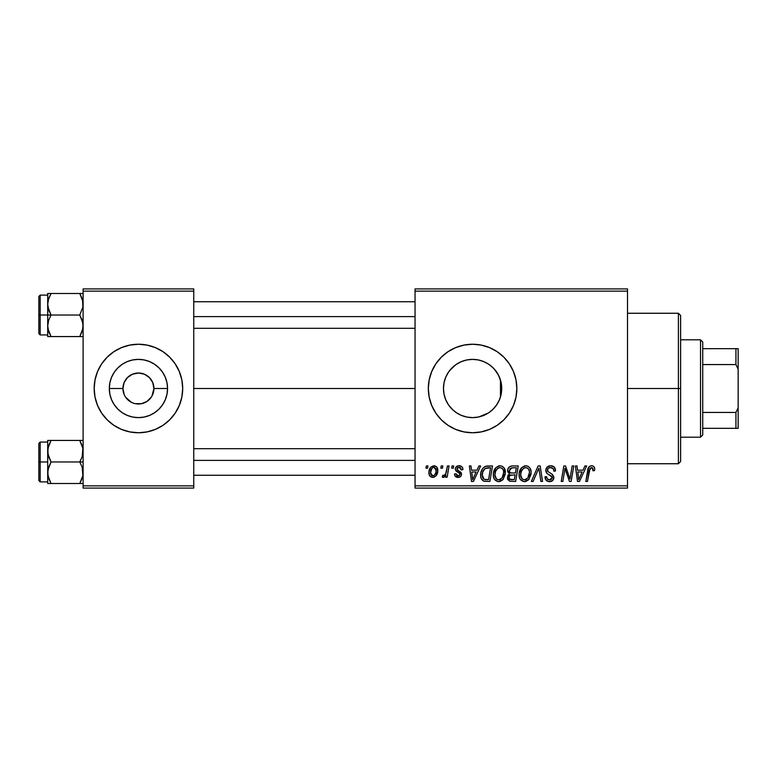 <?xml version="1.0" encoding="UTF-8"?>
<svg xmlns="http://www.w3.org/2000/svg" width="777" height="777" viewBox="0 0 777 777"><rect width="100%" height="100%" fill="white"/><g stroke="black" fill="none" stroke-linecap="round" stroke-linejoin="round"><path stroke-width="1.17" d="M124.874 395.979L124.106 394.395M131.099 402.146L125.553 397.105L127.447 399.417M133.867 403.302L132.478 402.797M135.412 403.69L141.453 403.69L138.248 403.991M138.413 432.76A44.26 44.26 0 0 1 97.552 405.448L101.632 413.092L107.139 419.794A44.26 44.26 0 0 0 138.413 432.76A44.26 44.26 0 0 1 121.503 429.39L129.798 431.905L138.432 432.76A44.26 44.26 0 0 0 179.322 405.448L181.847 397.134L182.692 388.5A44.26 44.26 0 0 1 138.432 432.76A44.26 44.26 0 0 1 94.172 388.5A44.26 44.26 0 0 0 95.027 397.134A44.26 44.26 0 0 1 97.533 371.581A44.26 44.26 0 0 0 97.533 405.419A44.26 44.26 0 0 1 95.027 397.134A44.26 44.26 0 0 0 97.533 405.419M179.332 405.419A44.26 44.26 0 0 0 179.895 403.991A44.26 44.26 0 0 1 179.332 405.419A44.26 44.26 0 0 0 182.692 388.5L181.847 379.866L179.322 371.561L175.233 363.908L169.726 357.206L163.024 351.699L155.371 347.61L147.067 345.095L138.432 344.24L129.798 345.095L121.494 347.61L113.84 351.699L107.139 357.206A44.26 44.26 0 0 1 138.413 344.24A44.26 44.26 0 0 0 97.552 371.552L95.027 379.866L94.172 388.5L95.027 397.134L97.543 405.439L101.632 413.092M124.126 394.425L122.941 388.5A15.491 15.491 0 0 0 138.432 403.991A15.491 15.491 0 0 0 153.924 388.5L167.56 388.5A29.118 29.118 0 0 1 138.432 417.618A29.118 29.118 0 0 1 109.314 388.5L122.941 388.5L124.126 382.575L127.477 377.544L132.508 374.184L138.432 373.009L144.367 374.184L149.388 377.544L152.748 382.575L153.924 388.5A15.491 15.491 0 0 1 138.432 403.991A15.491 15.491 0 0 1 122.941 388.5A15.491 15.491 0 0 1 138.432 373.009A15.491 15.491 0 0 1 153.924 388.5L152.001 395.979M141.453 403.69L147.038 401.379L141.453 403.69M107.139 419.794A44.26 44.26 0 0 0 121.494 429.39L113.84 425.301L107.139 419.794M501.165 394.133L501.719 388.5A29.118 29.118 0 0 1 472.591 417.618A29.118 29.118 0 0 1 443.473 388.5L444.026 394.143M500.98 395.007L501.146 394.221M496.348 405.351L499.116 400.534M490.462 411.499L494.182 408.051M477.301 417.239L473.659 417.599L478.875 416.938L488.374 412.975L483.789 415.384M460.11 414.811L461.344 415.365M461.596 415.472L462.296 415.744M448.484 404.846L453.078 410.12M501.252 383.343L501.719 388.5L501.155 394.182L499.494 399.64L496.804 404.681L493.181 409.09L488.772 412.713L483.741 415.404L478.273 417.064L472.591 417.618L466.909 417.064L461.451 415.404L456.41 412.713L452.369 409.45M445.736 399.757L448.271 404.516M443.997 393.997L445.648 399.553M509.401 413.073A44.26 44.26 0 0 0 513.48 405.448L516.006 397.134L516.851 388.5L516.006 379.866L513.48 371.561L509.391 363.908L503.884 357.206L497.183 351.699L489.529 347.61L481.225 345.095L472.591 344.24L463.956 345.095L455.652 347.61L448.008 351.699L441.297 357.206L435.79 363.908L431.701 371.561L429.186 379.866L428.331 388.5A44.26 44.26 0 0 0 441.287 419.794L448.008 425.301L455.652 429.39L463.956 431.905L472.591 432.76A44.26 44.26 0 0 0 489.51 429.399L497.183 425.301L503.884 419.794L509.391 413.092L513.48 405.439A44.26 44.26 0 0 0 516.851 388.5A44.26 44.26 0 0 1 472.591 432.76A44.26 44.26 0 0 1 428.331 388.5L429.186 397.134L431.701 405.439L435.79 413.092L441.297 419.794M441.307 419.803A44.26 44.26 0 0 0 472.571 432.76M489.549 429.38A44.26 44.26 0 0 0 509.382 413.102M193.755 388.5L415.054 388.5L193.755 388.5M443.949 393.754L443.473 388.5L444.026 382.818L445.687 377.36L448.378 372.319L452 367.909L456.41 364.287L461.451 361.596L466.909 359.936L472.591 359.382L478.273 359.936L483.741 361.596L488.772 364.287L493.181 367.909L496.804 372.319L499.494 377.36L501.155 382.818L501.719 388.5L501.252 393.657M499.932 378.467L500.475 380.099L500.475 396.911L499.932 398.543M445.542 399.281L444.23 395.095M447.999 404.098L446.26 400.942M451.301 408.372L449.349 406.041M458.517 413.995L457.439 413.364M455.351 411.965L454.273 411.14M468.356 417.317L467.531 417.181M465.569 416.763L463.267 416.083M473.659 417.599L473.028 417.618M471.445 417.599L468.376 417.317M483.848 415.355L478.525 417.016M492.395 409.848L490.384 411.557M495.804 406.089L494.434 407.77M498.533 401.738L497.62 403.399M151.34 397.066L147.038 401.388M415.054 488.082L627.505 488.082L627.505 485.868L415.054 485.868L415.054 291.132L627.505 291.132L627.505 485.868L627.505 288.918L415.054 288.918L627.505 288.918L627.505 291.132L415.054 291.132L415.054 288.918L415.054 485.868L627.505 485.868L627.505 488.082L415.054 488.082L415.054 485.868L415.054 488.082M452.068 465.957L451.699 468.172L453.35 468.172L453.681 465.957L452.068 465.957L451.699 468.172L453.35 468.172L453.681 465.957L452.068 465.957M441.21 465.957L440.831 468.172L442.482 468.172L442.822 465.957L441.21 465.957L440.831 468.172L442.482 468.172L442.822 465.957L441.21 465.957M500.067 465.753L495.92 467.618L493.405 473.193L493.57 477.175L494.531 479.409L498.057 481.614L499.99 481.497L502.826 479.807L505.273 474.281L504.409 468.434L502.36 466.317L500.067 465.753C495.532 466.831 493.288 469.832 493.317 474.747C493.21 478.671 494.988 480.973 498.669 481.643L503.263 479.312L505.39 472.455C505.409 468.638 503.632 466.404 500.067 465.753M478.904 465.957L477 470.182L471.503 470.182L470.988 465.957L469.366 465.957L471.484 481.449L473.455 481.449L480.652 465.957L478.904 465.957L477 470.182L471.503 470.182L470.988 465.957L469.366 465.957L471.484 481.449L473.455 481.449L480.652 465.957L478.904 465.957M512.053 465.957L509.508 466.802L507.925 468.987L507.702 471.746L509.527 473.902L507.896 475.456L507.507 478.768L509.527 481.186L515.646 481.449L518.259 465.957L512.053 465.957C509.275 466.307 507.789 467.919 507.595 470.775L509.527 473.902L507.4 477.68L509.527 481.186L515.646 481.449L518.259 465.957L512.053 465.957M538.111 465.957L531.342 481.449L533.08 481.449L538.879 468.172L540.909 481.449L542.54 481.449L540.17 465.957L538.111 465.957L531.342 481.449L533.08 481.449L538.879 468.172L540.909 481.449L542.54 481.449L540.17 465.957L538.111 465.957M594.706 469.172L594.308 467.239L592.841 465.957L590.753 465.831L588.811 467.113L585.829 481.449L587.461 481.449L590.102 468.142L592.433 467.871L592.948 470.784L594.57 470.58L594.706 469.172C594.696 467.026 593.647 465.889 591.54 465.753C589.209 466.122 587.936 467.569 587.752 470.095L585.829 481.449L587.461 481.449L589.325 470.473L591.433 467.56L593.104 469.434L592.948 470.784L594.57 470.58L594.706 469.172M572.154 465.957L569.997 479.079L565.539 465.957L563.84 465.957L561.217 481.449L562.849 481.449L565.005 468.298L569.444 481.449L571.144 481.449L573.785 465.957L572.154 465.957L569.997 479.079L565.539 465.957L563.84 465.957L561.217 481.449L562.849 481.449L565.005 468.298L569.444 481.449L571.144 481.449L573.785 465.957L572.154 465.957M472.591 432.76L481.225 431.905L489.529 429.39M584.926 465.957L583.022 470.182L577.525 470.182L577.01 465.957L575.388 465.957L577.505 481.449L579.477 481.449L586.674 465.957L584.926 465.957L583.022 470.182L577.525 470.182L577.01 465.957L575.388 465.957L577.505 481.449L579.477 481.449L586.674 465.957L584.926 465.957M550.679 465.753L547.251 466.977L545.842 469.842L546.814 473.271L552.233 477.243L551.437 479.322L549.3 479.827L547.105 478.642L546.629 476.66L545.017 476.816L545.736 479.71L548.64 481.585L552.651 480.575L553.846 477.029L552.437 474.456L547.853 471.513L547.688 469.055L548.912 467.9L551.408 467.628L553.35 468.725L553.865 471.183L555.477 470.998L554.37 467.152L550.679 465.753C547.736 465.889 546.114 467.404 545.823 470.308C545.872 472.406 546.891 473.844 548.883 474.64L551.66 476.252L552.262 477.632L549.592 479.836C547.775 479.749 546.785 478.807 546.619 477.01L545.007 477.156C545.221 479.982 546.736 481.478 549.533 481.643C552.224 481.555 553.661 480.186 553.865 477.534L552.049 474.145L547.853 471.513L547.435 470.153C547.698 468.414 548.747 467.55 550.572 467.56L553.457 468.9L553.865 471.183L555.477 470.998C555.526 467.676 553.933 465.928 550.679 465.753M525.815 465.753L521.668 467.618L519.162 473.193L519.327 477.175L520.289 479.409L523.805 481.614L525.738 481.497L528.574 479.807L531.031 474.281L531.06 471.26L530.011 468.181L528.107 466.317L525.815 465.753C521.289 466.831 519.036 469.832 519.065 474.747C518.958 478.671 520.745 480.973 524.417 481.643L529.011 479.312L531.138 472.455C531.157 468.638 529.39 466.404 525.815 465.753M462.937 469.57L462.548 467.647L461.305 466.287L458.741 465.763L456.468 466.569L455.361 468.317L455.487 470.124L459.498 473.222L459.906 474.621L459.401 475.592L457.799 475.98L456.662 475.398L456.099 473.805L454.487 473.999L455.283 476.291L458.799 477.379L460.557 476.563L461.402 475.184L461.023 472.523L457.09 469.648L457.566 467.569L460.159 467.424L461.324 469.978L462.937 469.57C462.83 467.123 461.548 465.85 459.09 465.753C456.857 465.773 455.594 466.86 455.293 469.017L456.099 471.066L459.761 473.552L459.916 474.465L458.226 476.01L456.099 473.805L454.487 473.999C454.681 476.223 455.895 477.369 458.148 477.418C460.217 477.331 461.344 476.262 461.528 474.213L456.905 468.89L459.013 467.162L461.324 469.978L462.937 469.57M487.927 465.957L484.829 466.579L482.43 468.822L480.905 472.474L480.788 476.991L481.332 478.787L483.605 481.089L489.889 481.449L492.511 465.957L485.44 466.326C482.148 468.23 480.545 471.153 480.642 475.106C480.448 477.991 481.585 480.04 484.052 481.245L489.889 481.449L492.511 465.957L486.664 466.035M433.954 465.753L430.701 467.336L429.001 471.522L429.38 475.203L430.361 476.563L432.274 477.399L433.906 477.263L436.052 475.815L437.723 471.464L436.849 467.123L433.954 465.753C430.516 466.618 428.836 468.939 428.933 472.717C428.865 475.437 430.118 477.01 432.692 477.418C436.247 476.563 437.937 474.174 437.791 470.24C437.781 467.589 436.509 466.093 433.954 465.753M447.416 465.957L445.794 473.504L444.405 475.378L442.861 475.252L442.21 477.01L444.201 477.127L445.92 474.893L445.512 477.224L447.144 477.224L449.048 465.957L447.416 465.957L446.6 470.454C446.513 472.843 445.532 474.562 443.667 475.611L442.861 475.252L442.21 477.01L443.308 477.418L445.92 474.893L445.512 477.224L447.144 477.224L449.048 465.957L447.416 465.957M426.32 465.957L425.951 468.172L427.593 468.172L427.933 465.957L426.32 465.957L425.951 468.172L427.593 468.172L427.933 465.957L426.32 465.957M497.62 373.601L499.106 376.457M495.794 370.901L496.338 371.639M490.394 365.452L492.793 367.521M494.425 369.221L498.523 375.252L500.98 381.993M478.506 359.984L483.789 361.616L488.558 364.141M483.76 361.606L488.344 364.005M473.572 359.392L477.331 359.761M468.317 359.693L471.493 359.401M472.979 359.382L473.543 359.392M463.218 360.926L465.559 360.237M467.511 359.829L467.016 359.916M457.43 363.636L460.13 362.179M462.266 361.266L461.577 361.538M449.349 370.959L455.351 365.025M450.641 369.366L451.311 368.619M453.078 366.88L454.273 365.86M446.28 376.029L448.008 372.892M444.221 381.954L445.542 377.729M452 409.09L448.378 404.681L445.687 399.64L444.026 394.182L443.473 388.5L443.997 382.993M500.475 380.089L500.475 388.5L501.719 388.5L501.408 384.246M139.714 373.057L138.384 373.009M83.11 488.082L193.755 488.082L193.755 485.868L83.11 485.868L83.11 291.132L193.755 291.132L193.755 485.868L193.755 288.918L83.11 288.918L193.755 288.918L193.755 291.132L83.11 291.132L83.11 288.918L83.11 485.868L193.755 485.868L193.755 488.082L83.11 488.082L83.11 485.868L83.11 488.082M169.726 419.794A44.26 44.26 0 0 1 138.452 432.76L147.067 431.905L155.371 429.39L163.024 425.301L169.726 419.794L175.233 413.092L179.322 405.439L175.233 413.092M107.139 357.206L101.632 363.908L97.543 371.561A44.26 44.26 0 0 1 138.413 344.24M441.287 357.206A44.26 44.26 0 0 0 428.331 388.5A44.26 44.26 0 0 1 472.591 344.24A44.26 44.26 0 0 1 516.851 388.5A44.26 44.26 0 0 0 509.401 363.927M509.382 363.898A44.26 44.26 0 0 0 489.549 347.62M489.51 347.601A44.26 44.26 0 0 0 472.62 344.24M472.571 344.24A44.26 44.26 0 0 0 441.307 357.197M443.949 383.216L443.473 388.5A29.118 29.118 0 0 1 472.591 359.382A29.118 29.118 0 0 1 501.719 388.5L500.475 388.5L500.475 396.911M450.631 369.376L448.484 372.164M448.261 372.494L447.62 373.514M461.344 361.635L458.517 363.005M466.802 359.955L463.209 360.926M494.162 368.939L490.423 365.472M97.533 371.581A44.26 44.26 0 0 0 94.172 388.5A44.26 44.26 0 0 1 138.432 344.24A44.26 44.26 0 0 1 182.692 388.5A44.26 44.26 0 0 0 179.332 371.581A44.26 44.26 0 0 1 179.895 373.009A44.26 44.26 0 0 0 179.332 371.581M138.452 344.24A44.26 44.26 0 0 1 169.726 357.206A44.26 44.26 0 0 0 138.452 344.24A44.26 44.26 0 0 1 179.322 371.552L175.233 363.908M101.632 363.908L97.543 371.561M109.314 388.5L109.868 382.818L111.529 377.36L114.219 372.319L117.842 367.909L122.251 364.287L127.292 361.596L132.75 359.936L138.432 359.382L144.114 359.936L149.582 361.596L154.613 364.287L159.023 367.909L162.646 372.319L165.336 377.36L166.997 382.818L167.56 388.5L166.997 394.182L165.336 399.64L162.646 404.681L159.023 409.09L154.613 412.713L149.582 415.404L144.114 417.064L138.432 417.618L132.75 417.064L127.292 415.404L122.251 412.713L117.842 409.09L114.219 404.681L111.529 399.64L109.868 394.182L109.314 388.5A29.118 29.118 0 0 1 138.432 359.382A29.118 29.118 0 0 1 167.56 388.5L153.924 388.5A15.491 15.491 0 0 0 138.432 373.009A15.491 15.491 0 0 0 122.941 388.5L109.314 388.5M125.553 379.895L124.874 381.021M138.627 373.009L132.508 374.184M142.997 373.698L140.627 373.164M148.281 376.544L144.367 374.184M150.417 378.69L149.398 377.554M152.001 381.021L151.35 379.943M566.035 471.95L566.394 473.018M578.311 475.883L577.748 471.989L582.138 471.989L578.719 479.749L577.748 471.989L582.138 471.989L578.719 479.749L578.554 477.816M592.686 468.113L593.006 468.735M549.757 465.821L548.844 466.035M550.301 475.398L550.99 475.796M546.833 478.137L546.668 477.583M545.337 478.904L545.736 479.71M551.194 481.41L551.971 481.07M537.946 470.454L538.238 469.745M525.038 465.812L524.281 465.986M520.716 468.842L520.318 469.512M519.463 471.668L519.279 472.426M519.162 473.193L519.085 473.97M525.087 481.604L525.738 481.497M526.301 479.351L524.038 479.807L522.115 478.875L520.677 474.922C520.58 471.056 522.251 468.609 525.699 467.56C528.273 468.045 529.545 469.658 529.525 472.377L527.748 478.117L524.465 479.836C521.872 479.331 520.609 477.69 520.677 474.922L521.328 471.328L523.426 468.366L526.126 467.589L528.331 468.803L529.477 471.522L529.147 475.407L527.748 478.117L525.417 479.71M508.197 474.97L507.896 475.456M507.507 478.768L507.886 479.797M512.509 467.773L516.326 467.764L515.442 472.999L512.024 472.999C510.304 473.154 509.372 472.426 509.207 470.813L511.722 467.851L516.326 467.764L515.442 472.999L510.994 472.921L509.372 471.833L510.091 468.618L512.907 467.764M509.926 479.419L509.003 477.612L509.897 475.446L515.132 474.805L514.316 479.632L511.557 479.632C509.994 479.788 509.149 479.118 509.003 477.612L509.897 475.446L515.132 474.805L514.316 479.632L509.731 479.292M509.217 476.437L509.498 475.903M510.489 475.106L511.149 474.912M461.082 468.453L459.013 467.162M457.566 467.569L457.07 468.152M457.964 470.464L458.78 470.94M460.712 472.144L461.188 472.785M461.48 473.649L461.528 474.213M461.13 475.835L460.557 476.563M456.759 477.233L456.109 476.952M454.739 475.388L454.555 474.708M458.43 472.552L457.226 471.872M460.606 465.977L461.625 466.501M461.917 466.754L462.713 468.055M472.29 475.883L471.726 471.989L476.116 471.989L472.698 479.749L471.726 471.989L476.116 471.989L472.698 479.749L472.533 477.816M480.672 476.048L480.788 476.991M486.227 479.632L484.197 479.37L482.245 475.203C482.148 470.639 484.236 468.162 488.51 467.764L490.569 467.764L488.568 479.632L484.197 479.37L483.216 478.661L482.264 475.815L482.692 472.076L485.071 468.512L490.569 467.764L488.568 479.632L485.712 479.623M504.681 468.968L504.409 468.434M499.29 465.812L498.533 465.986M495.92 467.618L495.415 468.201M499.329 481.604L499.99 481.497M500.543 479.351L498.29 479.807L496.367 478.875L494.92 474.922C494.823 471.056 496.503 468.609 499.951 467.56C502.515 468.045 503.797 469.658 503.778 472.377L502 478.117L498.717 479.836C496.124 479.331 494.862 477.69 494.92 474.922L495.58 471.328L497.678 468.366L499.951 467.56L502.282 468.502L503.574 470.677L503.574 474.66L502.233 477.816L499.669 479.71M437.742 469.415L437.296 467.822M429.448 469.541L429.205 470.357M429.001 471.522L428.953 472.115M429.38 475.203L429.798 475.932M431.954 475.835L430.982 474.873L430.545 472.717L431.895 468.337L433.945 467.162L436.179 470.415C436.334 473.251 435.198 475.126 432.76 476.01L430.545 472.717C430.448 469.949 431.585 468.094 433.945 467.162L435.975 468.852L435.994 472.202L434.401 475.369L431.721 475.689M445.454 474.213L444.998 474.844M444.9 476.486L445.454 475.718M521.134 477.466L520.862 476.641M482.604 477.612L482.43 477.02M485.071 468.512L486.149 468.036M495.386 477.466L495.114 476.641M138.452 432.76A44.26 44.26 0 0 0 179.322 405.448M122.251 412.713L127.292 415.404L132.75 417.064L138.432 417.618L144.114 417.064L149.582 415.404L154.613 412.713M162.646 404.681L163.092 403.991M163.092 373.009L162.646 372.319M154.613 364.287L149.582 361.596L144.114 359.936L138.432 359.382L132.75 359.936L127.292 361.596L122.251 364.287M114.219 372.319L113.772 373.009M113.772 403.991L117.842 409.09M678.399 388.5L680.613 388.5L680.613 315.472L680.613 461.528L680.613 388.5L678.399 388.5L678.399 313.257L678.399 388.5L627.505 388.5L678.399 388.5L678.399 463.743L678.399 388.5M47.951 307.09L47.698 315.025L51.039 315.025L48.64 309.819L47.698 304.254L48.63 298.727L51.039 293.492L79.778 293.492L82.867 301.427L82.867 307.041L79.778 315.025L51.039 315.025L47.951 307.09M83.11 293.492L47.698 293.492L47.698 315.025L38.85 315.025L38.85 333.615L38.85 296.445L38.85 315.025L40.181 315.025L40.181 295.114L40.181 315.025L47.698 315.025L47.698 325.796L48.63 320.27L51.039 315.025L79.778 315.025L82.867 322.97L82.867 328.584L79.778 336.567L51.039 336.567L48.64 331.361L47.698 325.796L47.698 336.567L83.11 336.567L79.778 336.567L82.177 331.342L79.778 336.567L82.168 331.361L83.11 325.796L82.168 320.231L79.778 315.025L82.867 307.041L82.556 300M47.892 328.312L47.698 336.567L51.039 336.567L47.941 328.613M48.261 330.06L51.039 336.567M51.039 293.492L48.63 298.718L51.039 293.492L47.698 293.492L51.039 293.492L48.281 299.903M47.941 293.492L48.63 293.492L47.698 293.492L47.892 301.748M47.698 326.097L48.63 320.27L51.039 315.025L47.698 315.025L47.698 325.796M40.181 315.025L40.181 334.945L40.181 315.025M48.261 299.961L47.951 301.427M83.11 336.567L82.177 336.567L83.11 336.567M79.778 336.567L82.177 336.567M82.867 293.492L79.778 293.492L82.187 298.727M193.755 316.598L415.054 316.598L193.755 316.598M48.63 336.567L47.941 336.567L48.63 336.567M48.329 299.708L48.63 298.727M82.479 330.342L82.187 331.332M415.054 460.402L193.755 460.402L415.054 460.402M82.867 469.91L82.867 475.524L79.778 483.508L82.177 478.282L79.778 483.508L51.039 483.508L48.64 478.302L47.698 472.746L48.63 467.21L51.039 461.975L47.951 454.03L47.941 448.416L51.039 440.433L48.63 445.658L51.039 440.433L47.698 440.433L47.698 461.975L38.85 461.975L38.85 480.555L38.85 443.385L38.85 461.975L40.181 461.975L40.181 481.886L40.181 461.975L47.698 461.975L47.698 483.508L83.11 483.508L79.778 483.508L82.867 475.524L82.168 467.181L82.867 469.91M79.778 461.975L82.168 467.181L79.778 461.975L51.039 461.975L83.11 461.975L79.778 461.975L82.187 456.73L79.778 461.975M47.892 475.252L47.941 469.959L51.039 461.975L48.64 456.769L47.698 451.204L47.698 483.508L48.63 483.508L47.698 483.508M48.261 477L48.63 478.273M82.556 446.94L83.11 451.204L82.187 456.73L82.867 448.368L79.778 440.433L51.039 440.433L79.778 440.433L82.168 445.639L79.778 440.433L82.177 440.433L79.778 440.433M83.11 440.433L82.177 440.433L83.11 440.433M47.698 442.055L40.181 442.055L40.181 461.975L40.181 442.055L38.85 443.385M48.63 440.433L47.698 440.433L47.698 451.204L48.63 445.668L51.039 440.433L47.941 440.433L51.039 440.433M50.932 483.323L47.941 475.553M47.941 483.508L51.039 483.508M82.479 446.658L82.187 445.668L82.479 446.658M79.778 483.508L82.867 483.508M48.339 446.639L48.63 445.668M82.479 477.292L82.187 478.273M700.533 339.811L702.738 342.026L702.738 348.669L702.738 342.026L700.533 339.811L680.613 339.811L700.533 339.811L700.533 437.189L680.613 437.189L700.533 437.189L700.533 339.811M702.738 434.974L700.533 437.189L702.738 434.974L702.738 428.331L702.738 434.974M702.738 364.559L702.738 412.441L702.738 348.669L702.738 364.559L735.936 364.559L738.15 369.211L738.15 407.789L735.936 412.441L702.738 412.441L702.738 428.331L702.738 412.441L735.936 412.441L735.936 428.331L738.15 428.331L738.15 407.789L738.15 428.331L735.936 428.331L735.936 412.441L738.15 407.789L738.15 348.669L702.738 348.669L735.936 348.669L735.936 364.559L735.936 348.669L738.15 348.669L738.15 369.211L735.936 364.559L702.738 364.559M702.738 428.331L735.936 428.331L702.738 428.331M627.505 313.257L678.399 313.257L680.613 315.472M627.505 463.743L678.399 463.743L680.613 461.528M47.698 295.114L40.181 295.114L38.85 296.445M47.698 334.945L40.181 334.945L38.85 333.615M193.755 301.748L415.054 301.748M193.755 328.312L415.054 328.312M415.054 475.252L193.755 475.252M415.054 448.688L193.755 448.688M47.698 481.886L40.181 481.886L38.85 480.555"/></g></svg>
